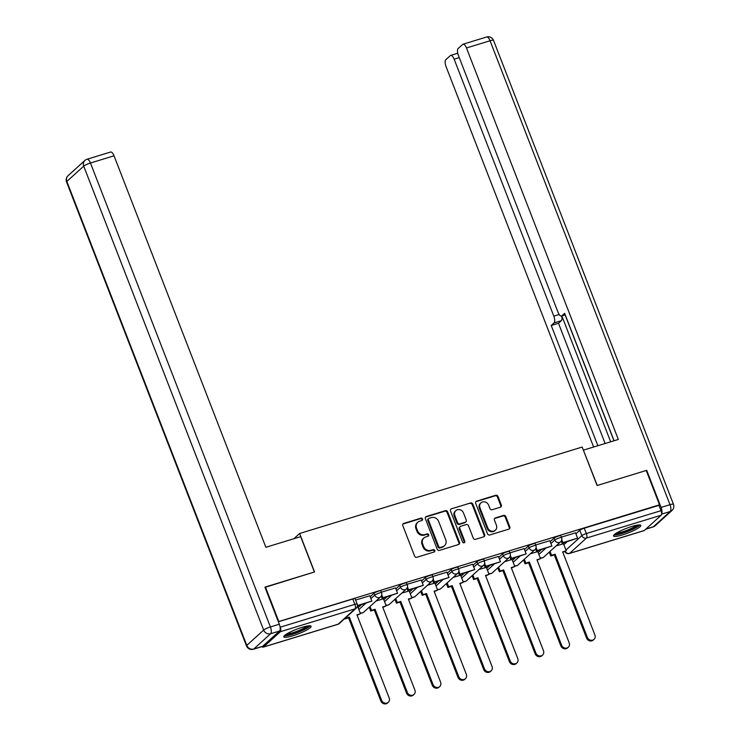 <?xml version="1.0" encoding="UTF-8"?>
<svg xmlns="http://www.w3.org/2000/svg" width="740" height="740" viewBox="0 0 740 740"><rect width="100%" height="100%" fill="white"/><g stroke="black" fill="none" stroke-linecap="round" stroke-linejoin="round"><path stroke-width="1.11" d="M422.531 518.99A1.286 1.165 47.8 0 0 420.94 518.148L403.753 523.411A1.841 1.665 47.8 0 0 402.791 525.604L414.604 556.073A1.841 1.665 47.8 0 0 416.879 557.266L434.075 552.012A1.286 1.165 47.8 0 0 434.75 550.477A1.286 1.165 47.8 0 0 433.159 549.644L430.93 550.32A5.892 5.328 47.8 0 1 423.65 546.49L422.67 543.946A5.892 5.328 47.8 0 1 423.891 537.999A5.892 5.328 47.8 0 1 425.74 536.944L427.97 536.269A1.286 1.165 47.8 0 0 428.645 534.733A1.286 1.165 47.8 0 0 427.045 533.901L424.825 534.576A5.892 5.328 47.8 0 1 417.545 530.746L416.565 528.203A5.892 5.328 47.8 0 1 417.786 522.255A5.892 5.328 47.8 0 1 419.636 521.201L421.865 520.525A1.286 1.165 47.8 0 0 422.531 518.99M421.92 520.507A1.286 1.165 47.8 0 0 420.348 518.694L403.152 523.957A1.841 1.665 47.8 0 0 402.911 524.049M434.13 551.994A1.286 1.165 47.8 0 0 432.558 550.181L430.338 550.865L430.93 550.32M428.025 536.25A1.286 1.165 47.8 0 0 426.453 534.437L424.224 535.122L424.825 534.576M302.114 627.335A14.634 2.451 158.8 0 0 283.818 636.844A14.634 2.451 158.8 0 0 292.809 635.771A14.634 2.451 158.8 0 0 311.105 626.262A14.634 2.451 158.8 0 0 302.114 627.335M631.821 526.473A14.634 2.451 158.8 0 0 613.515 535.982A14.634 2.451 158.8 0 0 622.516 534.9A14.634 2.451 158.8 0 0 640.812 525.391A14.634 2.451 158.8 0 0 631.821 526.473M500.37 507.205A1.841 1.665 47.8 0 0 501.332 505.013L498.011 496.466A1.841 1.665 47.8 0 0 495.745 495.273L476.643 501.11A1.841 1.665 47.8 0 0 475.681 503.302L487.503 533.771A1.841 1.665 47.8 0 0 489.778 534.965L508.87 529.128A1.841 1.665 47.8 0 0 509.832 526.936L505.827 516.613A1.841 1.665 47.8 0 0 503.552 515.419L495.384 517.917A1.841 1.665 47.8 0 0 494.422 520.1L496.411 525.224A4.93 4.449 47.8 0 1 495.384 530.201A4.93 4.449 47.8 0 1 487.752 527.87L479.973 507.816A4.93 4.449 47.8 0 1 480.991 502.839A4.93 4.449 47.8 0 1 488.622 505.161L489.926 508.51A1.841 1.665 47.8 0 0 492.202 509.703L500.37 507.205M265.012 587.357L314.546 571.955L299.626 533.494L582.177 447.053L597.097 485.514L646.224 470.483L659.534 504.81L278.323 621.674M265.42 586.987L278.73 621.304M447.691 511.867A1.841 1.665 47.8 0 0 445.415 510.665L426.323 516.511A1.841 1.665 47.8 0 0 425.361 518.694L437.183 549.163A1.841 1.665 47.8 0 0 439.458 550.366L458.55 544.52A1.841 1.665 47.8 0 0 459.512 542.337L447.691 511.867L447.099 512.404A1.841 1.665 47.8 0 0 444.823 511.201L425.722 517.047A1.841 1.665 47.8 0 0 425.482 517.149M451.483 508.805L470.575 502.969A1.841 1.665 47.8 0 1 472.851 504.162L484.672 534.641A1.841 1.665 47.8 0 1 483.71 536.824L475.543 539.321A1.841 1.665 47.8 0 1 473.267 538.128L468.476 525.77A1.841 1.665 47.8 0 0 466.2 524.567L460.779 526.232A1.841 1.665 47.8 0 0 459.818 528.416L464.803 541.282A1.286 1.165 47.8 0 1 464.535 542.587A1.286 1.165 47.8 0 1 462.537 541.976L450.521 510.998A1.841 1.665 47.8 0 1 451.483 508.805L470.575 502.969M563.852 544.705L566.997 541.856M575.905 533.79L579.771 530.284L581.844 535.63A3.755 0.629 -21.2 0 1 586.33 533.54L661.014 510.693A3.755 1.48 73 0 1 661.153 515.225L644.281 530.515A3.755 1.48 73 0 1 644.041 530.654L569.356 553.502A3.755 1.48 73 0 0 569.596 553.363L644.281 530.515M659.534 504.81L658.942 505.346L661.014 510.693M262.053 646.584A3.755 1.48 -107 0 0 263.236 647.158A3.755 1.48 -107 0 0 263.477 647.019L280.349 631.72A3.755 1.48 -107 0 0 280.21 627.196L354.886 604.349A3.755 0.629 -21.2 0 1 357.189 604.071L355.117 598.725A3.755 0.629 -21.2 0 0 352.814 599.002L354.886 604.349A3.755 1.48 -107 0 1 355.034 608.872L280.349 631.72M280.016 626.688L280.21 627.196M357.753 606.689L357.207 606.745M369.796 595.774L355.635 600.066M383.468 598.827L376.087 600.973M395.512 587.912L381.35 592.204M409.183 590.955L401.802 593.101M421.236 580.04L407.074 584.332M434.898 583.092L427.517 585.238M446.951 572.177L432.789 576.469M460.613 575.221L453.241 577.366M472.666 564.305L458.504 568.598M486.337 567.358L478.956 569.504M498.381 556.443L484.219 560.735M512.052 559.486L504.671 561.632M524.096 548.571L509.934 552.863M537.767 551.624L530.386 553.77M549.811 540.709L535.658 544.991M538.137 552.577L541.282 549.718M550.181 541.652L554.057 538.146L554.787 540.043A3.755 0.629 -21.2 0 1 558.58 538.184A3.755 0.629 -21.2 0 1 561.586 537.684L560.846 535.788A3.755 0.629 158.8 0 0 557.84 536.287A3.755 0.629 158.8 0 0 554.057 538.146M512.422 560.439L515.567 557.59M524.466 549.524L528.341 546.018L529.072 547.915A3.755 0.629 -21.2 0 1 532.865 546.055A3.755 0.629 -21.2 0 1 535.871 545.547L535.131 543.65A3.755 0.629 158.8 0 0 532.125 544.159A3.755 0.629 158.8 0 0 528.341 546.018M486.698 568.311L489.852 565.452M498.751 557.387L502.617 553.881L503.357 555.777A3.755 0.629 -21.2 0 1 507.15 553.918A3.755 0.629 -21.2 0 1 510.156 553.418L509.416 551.522A3.755 0.629 158.8 0 0 506.41 552.021A3.755 0.629 158.8 0 0 502.617 553.881M460.983 576.173L464.137 573.324M473.036 565.258L476.902 561.752L477.642 563.649A3.755 0.629 -21.2 0 1 481.426 561.79A3.755 0.629 -21.2 0 1 484.432 561.281L483.701 559.385A3.755 0.629 158.8 0 0 480.695 559.893A3.755 0.629 158.8 0 0 476.902 561.752M435.268 584.045L438.422 581.187M447.321 573.13L451.187 569.615L451.927 571.521A3.755 0.629 -21.2 0 1 455.711 569.652A3.755 0.629 -21.2 0 1 458.717 569.153L457.986 567.256A3.755 0.629 158.8 0 0 454.98 567.756A3.755 0.629 158.8 0 0 451.187 569.615M409.553 591.908L412.698 589.059M421.596 580.993L425.472 577.487L426.203 579.383A3.755 0.629 -21.2 0 1 429.996 577.524A3.755 0.629 -21.2 0 1 433.002 577.015L432.262 575.119A3.755 0.629 158.8 0 0 429.265 575.627A3.755 0.629 158.8 0 0 425.472 577.487M383.838 599.779L386.983 596.921M395.882 588.864L399.757 585.359L400.488 587.255A3.755 0.629 -21.2 0 1 404.281 585.396A3.755 0.629 -21.2 0 1 407.287 584.887L406.547 582.99A3.755 0.629 158.8 0 0 403.541 583.49A3.755 0.629 158.8 0 0 399.757 585.359M358.123 607.642L361.268 604.793M370.167 596.727L374.033 593.221L374.773 595.117A3.755 0.629 -21.2 0 1 378.565 593.258A3.755 0.629 -21.2 0 1 381.572 592.749L380.832 590.853A3.755 0.629 158.8 0 0 377.825 591.362A3.755 0.629 158.8 0 0 374.033 593.221M299.626 533.494L293.836 538.739M575.535 532.837L561.373 537.129M563.482 543.752L556.101 545.898M658.942 505.346L584.258 528.193A3.755 0.629 158.8 0 0 579.771 530.284M278.36 621.776L352.814 599.002M417.786 522.255L417.184 522.791A5.892 5.328 47.8 0 0 415.963 528.749L416.565 528.203M424.224 535.122A5.892 5.328 47.8 0 1 416.953 531.283L415.963 528.749M423.891 537.999L423.289 538.535A5.892 5.328 47.8 0 0 422.068 544.492L422.67 543.946M430.338 550.865A5.892 5.328 47.8 0 1 423.058 547.027L422.068 544.492M458.791 544.427A1.841 1.665 47.8 0 0 458.911 542.873L447.099 512.404M429.024 518.333A1.286 1.165 47.8 0 0 428.349 519.859L438.728 546.61A1.286 1.165 47.8 0 0 440.319 547.452L442.659 546.731A5.892 5.328 47.8 0 0 444.518 545.685A5.892 5.328 47.8 0 0 445.739 539.728L438.644 521.45A5.892 5.328 47.8 0 0 431.365 517.612L429.024 518.333M428.617 518.564L428.016 519.101A1.286 1.165 47.8 0 0 427.757 520.405L428.349 519.859M444.518 545.685L443.926 546.222A5.892 5.328 47.8 0 1 442.067 547.276L439.717 547.989A1.286 1.165 47.8 0 1 438.126 547.147L427.757 520.405M483.96 536.722A1.841 1.665 47.8 0 0 484.08 535.177L472.259 504.708A1.841 1.665 47.8 0 0 469.983 503.505M460.197 526.556L459.596 527.102A1.841 1.665 47.8 0 0 459.216 528.961L464.211 541.828L464.803 541.282M464.184 542.799A1.286 1.165 47.8 0 0 464.211 541.828M463.499 512.949A4.93 4.449 47.8 0 0 455.858 510.618A4.93 4.449 47.8 0 0 454.841 515.595L457.579 522.662A1.841 1.665 47.8 0 0 459.855 523.855L465.275 522.199A1.841 1.665 47.8 0 0 466.237 520.016L463.499 512.949M455.858 510.618L455.267 511.155A4.93 4.449 47.8 0 0 454.24 516.132L454.841 515.595M465.858 521.876L465.257 522.412A1.841 1.665 47.8 0 1 464.683 522.745L459.263 524.401A1.841 1.665 47.8 0 1 456.987 523.199L454.24 516.132M480.991 502.839L480.39 503.376A4.93 4.449 47.8 0 0 479.372 508.352L479.973 507.816M495.384 530.201L494.792 530.737A4.93 4.449 47.8 0 1 487.151 528.416L479.372 508.352M509.12 529.026A1.841 1.665 47.8 0 0 509.24 527.481L505.235 517.149A1.841 1.665 47.8 0 0 502.96 515.956L494.783 518.453A1.841 1.665 47.8 0 0 494.542 518.555M500.61 507.104A1.841 1.665 47.8 0 0 500.73 505.559L497.419 497.012A1.841 1.665 47.8 0 0 495.143 495.809L476.051 501.655A1.841 1.665 47.8 0 0 475.802 501.748M388.287 702.297L387.51 703A4.32 3.894 -132.2 0 1 380.822 700.965L381.59 700.262A4.32 3.894 47.8 0 0 388.287 702.297A4.32 3.894 47.8 0 0 389.175 697.94L356.93 614.811L360.482 613.728L357.707 606.596M360.482 613.728L357.096 615.227M380.822 700.965L348.577 617.835L345.034 618.918L345.636 617.789M357.401 605.977L371.859 601.084L357.448 605.496M371.859 601.084L369.787 595.737M381.59 700.262L349.354 617.132L345.811 618.215M349.354 617.132L348.577 617.835M300.662 536.648L265.882 547.295L114.034 155.798L90.456 163.013L270.405 626.937L279.304 624.218L264.92 587.135L314.38 572.002L300.662 536.648M262.644 646.307L279.526 631.007L270.618 633.736L253.746 649.026L262.644 646.307A5.633 2.22 73 0 1 262.284 646.51L253.385 649.239A5.633 2.22 -107 0 0 253.746 649.026A5.633 5.088 47.8 0 1 246.79 645.363L263.671 630.073L83.722 166.139L66.841 181.439L246.79 645.363A5.633 0.944 158.8 0 0 246.485 645.89A5.633 5.633 0 0 0 253.385 649.239M68.006 175.75A5.633 5.633 0 0 0 66.544 181.957A5.633 0.944 158.8 0 1 66.841 181.439A5.633 5.088 -132.2 0 1 68.006 175.75L84.887 160.46A5.633 5.088 47.8 0 0 83.722 166.139A5.633 0.944 158.8 0 1 90.456 163.013A5.633 2.22 -107 0 0 87.024 159.248L110.593 152.033A5.633 2.22 73 0 1 114.034 155.798M279.304 624.218A5.633 2.22 73 0 1 279.526 631.007M661.606 513.828A5.633 2.22 -107 0 0 661.098 507.418L646.714 470.335L597.263 485.468L583.416 450.235M583.546 450.105L618.335 439.468L466.478 47.971A5.633 2.22 -107 0 0 463.046 44.215A5.633 2.22 -107 0 0 462.685 44.419L458.153 48.526A5.633 2.22 -107 0 0 458.365 55.324L558.043 312.299A5.633 2.22 -107 0 0 561.475 316.054A5.633 2.22 -107 0 0 561.836 315.851L565.221 314.815M614.08 440.772L564.639 313.307L561.836 315.851M459.253 57.59L454.138 59.163A5.633 2.22 -107 0 0 450.697 55.398A5.633 2.22 -107 0 0 450.336 55.611L445.804 59.718A5.633 2.22 -107 0 0 446.026 66.508L593.619 447.025M561.688 315.989A5.633 2.22 73 0 1 561.281 320.707L554.029 322.927L551.226 325.471L597.865 445.73M554.029 322.927A5.633 2.22 -107 0 0 553.807 316.128L559.163 314.491M454.138 59.163L553.807 316.128M561.845 315.943L610.666 441.808M565.147 314.935L613.969 440.8M561.281 320.707L558.478 323.25L605.126 443.51M558.478 323.25L551.226 325.471M308.746 625.837A12.663 2.118 -21.2 0 1 308.053 626.771A12.663 2.118 -21.2 0 1 295.898 632.82A12.663 2.118 -21.2 0 1 285.27 634.938M286.769 633.93A11.729 1.961 158.8 0 0 297.203 631.183A11.729 1.961 158.8 0 0 306.897 626.16A11.729 1.961 158.8 0 0 306.961 626.096M284.225 635.864A14.541 2.433 158.8 0 0 297.027 632.746A14.541 2.433 158.8 0 0 309.709 626.262A14.541 2.433 158.8 0 0 310.153 625.809M638.454 524.965A12.663 2.118 -21.2 0 1 637.76 525.899A12.663 2.118 -21.2 0 1 625.605 531.958A12.663 2.118 -21.2 0 1 614.977 534.077M616.476 533.068A11.729 1.961 158.8 0 0 626.91 530.312A11.729 1.961 158.8 0 0 636.594 525.289A11.729 1.961 158.8 0 0 636.668 525.234M613.923 535.002A14.541 2.433 158.8 0 0 626.734 531.875A14.541 2.433 158.8 0 0 639.406 525.4A14.541 2.433 158.8 0 0 639.85 524.947M414.002 694.435L413.225 695.128A4.32 3.894 -132.2 0 1 406.538 693.093L407.315 692.39A4.32 3.894 47.8 0 0 414.002 694.435A4.32 3.894 47.8 0 0 414.89 690.068L382.654 606.948L386.197 605.857L383.431 598.725M386.197 605.857L382.811 607.364M406.538 693.093L374.292 609.963L370.749 611.055L371.526 610.352L370.019 606.467M369.242 607.17L370.749 611.055M381.239 596.116L382.127 598.41L397.574 593.221L382.904 597.707L381.766 594.775M397.574 593.221L395.502 587.875M382.127 598.41L382.904 597.707M407.315 692.39L375.069 609.26L371.526 610.352M375.069 609.26L374.292 609.963M439.717 686.563L438.94 687.266A4.32 3.894 -132.2 0 1 432.253 685.231L433.029 684.528A4.32 3.894 47.8 0 0 440.615 682.206L408.369 599.076L411.912 597.994L409.146 590.853M411.912 597.994L408.526 599.493M432.253 685.231L400.007 602.101L396.464 603.183L397.241 602.48L395.733 598.605M394.957 599.308L396.464 603.183M406.954 588.254L407.842 590.538L423.289 585.349L408.619 589.836L407.481 586.903M423.289 585.349L421.217 580.003M407.842 590.538L408.619 589.836M433.029 684.528L400.784 601.398L397.241 602.48M400.784 601.398L400.007 602.101M465.432 678.691L464.655 679.394A4.32 3.894 -132.2 0 1 457.968 677.359L458.745 676.656A4.32 3.894 47.8 0 0 466.329 674.334L434.084 591.214L437.627 590.122L434.861 582.99M437.627 590.122L434.241 591.621M457.968 677.359L425.722 594.229L422.179 595.312L422.956 594.618L421.449 590.733M420.681 591.436L422.179 595.312M432.669 580.382L433.557 582.676L449.004 577.487L434.334 581.973L433.196 579.041M449.004 577.487L446.932 572.14M433.557 582.676L434.334 581.973M458.745 676.656L426.499 593.526L422.956 594.618M426.499 593.526L425.722 594.229M491.147 670.829L490.38 671.532A4.32 3.894 -132.2 0 1 483.683 669.496L484.46 668.793A4.32 3.894 47.8 0 0 492.045 666.472L459.799 583.342L463.342 582.26L460.576 575.119M463.342 582.26L459.966 583.758M483.683 669.496L451.446 586.367L447.894 587.449L448.671 586.746L447.173 582.87M446.396 583.573L447.894 587.449M458.393 572.52L459.281 574.804L474.729 569.615L460.049 574.101L458.911 571.169M474.729 569.615L472.647 564.269M459.281 574.804L460.049 574.101M484.46 668.793L452.214 585.664L448.671 586.746M452.214 585.664L451.446 586.367M516.871 662.957L516.095 663.66A4.32 3.894 -132.2 0 1 509.407 661.625L510.174 660.922A4.32 3.894 47.8 0 0 516.871 662.957A4.32 3.894 47.8 0 0 517.76 658.6L485.514 575.47L489.066 574.388L486.291 567.256M489.066 574.388L485.68 575.887M509.407 661.625L477.161 578.495L473.618 579.577L474.386 578.874L472.888 574.999M472.111 575.702L473.618 579.577M484.108 564.648L484.996 566.942L500.444 561.752L485.773 566.239L484.626 563.307M500.444 561.752L498.372 556.406M484.996 566.942L485.773 566.239M510.174 660.922L477.938 577.792L474.386 578.874M477.938 577.792L477.161 578.495M542.587 655.094L541.81 655.797A4.32 3.894 -132.2 0 1 535.122 653.753L535.899 653.059A4.32 3.894 47.8 0 0 543.475 650.738L511.238 567.608L514.781 566.526L512.015 559.385M514.781 566.526L511.396 568.024M535.122 653.753L502.876 570.633L499.334 571.715L500.111 571.012L498.603 567.136M497.826 567.839L499.334 571.715M509.823 556.785L510.711 559.07L526.159 553.881L511.488 558.367L510.35 555.435M526.159 553.881L524.087 548.534M510.711 559.07L511.488 558.367M535.899 653.059L503.653 569.929L500.111 571.012M503.653 569.929L502.876 570.633M568.302 647.223L567.524 647.926A4.32 3.894 -132.2 0 1 560.837 645.89L561.614 645.188A4.32 3.894 47.8 0 0 569.199 642.866L536.953 559.736L540.496 558.654L537.73 551.522M540.496 558.654L537.111 560.152M560.837 645.89L528.591 562.761L525.048 563.843L525.826 563.14L524.318 559.264M523.541 559.967L525.048 563.843M535.538 548.913L536.426 551.207L551.874 546.018L537.203 550.505L536.065 547.563M551.874 546.018L549.802 540.672M536.426 551.207L537.203 550.505M561.614 645.188L529.368 562.058L525.826 563.14M529.368 562.058L528.591 562.761M594.016 639.36L593.24 640.063A4.32 3.894 -132.2 0 1 586.552 638.019L587.329 637.316A4.32 3.894 47.8 0 0 594.016 639.36A4.32 3.894 47.8 0 0 594.914 635.003L562.668 551.874L566.211 550.791L563.445 543.65M566.211 550.791L562.826 552.29M586.552 638.019L554.306 554.898L550.764 555.981L551.541 555.278L550.033 551.393M549.256 552.096L550.764 555.981M561.253 541.051L562.141 543.336L577.588 538.146L562.918 542.633L561.78 539.701M577.588 538.146L575.516 532.8M562.141 543.336L562.918 542.633M587.329 637.316L555.083 554.195L551.541 555.278M555.083 554.195L554.306 554.898M420.348 518.694L420.94 518.148M432.558 550.181L433.159 549.644M426.453 534.437L427.045 533.901M565.924 550.051L581.844 535.63A3.755 3.386 -132.2 0 0 586.478 538.073L569.596 553.363A3.755 3.386 -132.2 0 1 565.268 551.541M661.153 515.225L586.478 538.073A3.755 1.48 -107 0 0 586.33 533.54L584.258 528.193M263.477 647.019L338.152 624.172L355.034 608.872A3.755 3.386 47.8 0 0 356.208 608.206A3.755 3.755 0 0 0 357.189 604.071M538.868 554.473L545.556 548.414M550.921 543.558L554.787 540.043A3.755 3.386 -132.2 0 0 560.606 541.819A3.755 3.755 0 0 0 561.586 537.684M513.153 562.335L519.841 556.277M525.206 551.42L529.072 547.915A3.755 3.386 -132.2 0 0 534.89 549.691A3.755 3.755 0 0 0 535.871 545.547M487.438 570.207L494.126 564.148M499.491 559.292L503.357 555.777A3.755 3.386 -132.2 0 0 509.176 557.553A3.755 3.755 0 0 0 510.156 553.418M461.723 578.07L468.411 572.011M473.766 567.154L477.642 563.649A3.755 3.386 -132.2 0 0 483.46 565.425A3.755 3.755 0 0 0 484.432 561.281M436.008 585.941L442.687 579.883M448.052 575.026L451.927 571.521A3.755 3.386 -132.2 0 0 457.736 573.287A3.755 3.755 0 0 0 458.717 569.153M410.284 593.804L416.971 587.745M422.337 582.889L426.203 579.383A3.755 3.386 -132.2 0 0 432.021 581.159A3.755 3.755 0 0 0 433.002 577.015M384.569 601.676L391.257 595.617M396.621 590.76L400.488 587.255A3.755 3.386 -132.2 0 0 406.306 589.021A3.755 3.755 0 0 0 407.287 584.887M358.854 609.538L365.542 603.489M370.907 598.623L374.773 595.117A3.755 3.386 -132.2 0 0 380.591 596.893A3.755 3.755 0 0 0 381.572 592.749M380.591 596.893L363.71 612.184A3.755 3.386 -132.2 0 1 362.526 612.85A3.755 3.386 47.8 0 1 360.075 612.683M406.306 589.021L389.425 604.321A3.755 3.386 -132.2 0 1 388.241 604.987A3.755 3.386 47.8 0 1 385.79 604.821M432.021 581.159L415.14 596.449A3.755 3.386 -132.2 0 1 413.965 597.115A3.755 3.386 47.8 0 1 411.505 596.949M457.736 573.287L440.864 588.587A3.755 3.386 -132.2 0 1 439.68 589.253A3.755 3.386 47.8 0 1 437.22 589.086M483.46 565.425L466.579 580.715A3.755 3.386 -132.2 0 1 465.395 581.381A3.755 3.386 47.8 0 1 462.944 581.215M509.176 557.553L492.294 572.843A3.755 3.386 -132.2 0 1 491.11 573.519A3.755 3.386 47.8 0 1 488.659 573.352M534.89 549.691L518.009 564.981A3.755 3.386 -132.2 0 1 516.825 565.647A3.755 3.386 47.8 0 1 514.374 565.48M560.606 541.819L543.724 557.109A3.755 3.386 -132.2 0 1 542.549 557.784A3.755 3.386 47.8 0 1 540.089 557.609M339.336 623.505A3.755 3.386 47.8 0 1 338.152 624.172A3.755 1.48 73 0 1 337.912 624.31A3.755 3.755 0 0 0 339.336 623.505L356.208 608.206M416.953 531.283L417.545 530.746M423.058 547.027L423.65 546.49M403.152 523.957L403.753 523.411M458.911 542.873L459.512 542.337M425.722 517.047L426.323 516.511M444.823 511.201L445.415 510.665M438.126 547.147L438.728 546.61M439.717 547.989L440.319 547.452M442.067 547.276L442.659 546.731M472.259 504.708L472.851 504.162M484.08 535.177L484.672 534.641M459.216 528.961L459.818 528.416M456.987 523.199L457.579 522.662M459.263 524.401L459.855 523.855M464.683 522.745L465.275 522.199M487.151 528.416L487.752 527.87M494.783 518.453L495.384 517.917M502.96 515.956L503.552 515.419M505.235 517.149L505.827 516.613M509.24 527.481L509.832 526.936M476.051 501.655L476.643 501.11M495.143 495.809L495.745 495.273M497.419 497.012L498.011 496.466M500.73 505.559L501.332 505.013M270.405 626.937A5.633 0.944 158.8 0 0 263.671 630.073A5.633 5.088 -132.2 0 0 270.618 633.736A5.633 2.22 -107 0 0 270.405 626.937M645.881 529.063L653.337 526.778L670.218 511.488L661.588 514.124M661.098 507.418L670.005 504.689L490.056 40.765L466.478 47.971M486.615 37A5.633 2.22 73 0 1 490.056 40.765A5.633 0.944 158.8 0 1 493.515 40.349A5.633 5.633 0 0 0 486.615 37L463.046 44.215M670.005 504.689A5.633 2.22 73 0 1 670.218 511.488A5.633 5.088 -132.2 0 0 671.994 510.48A5.633 5.633 0 0 0 673.456 504.273A5.633 0.944 158.8 0 0 670.005 504.689M653.337 526.778A5.633 2.22 73 0 1 652.976 526.991A5.633 5.633 0 0 0 655.113 525.779A5.633 5.088 47.8 0 1 653.337 526.778M360.204 613.025A3.755 3.755 0 0 0 363.71 612.184M385.919 605.154A3.755 3.755 0 0 0 389.425 604.321M411.644 597.291A3.755 3.755 0 0 0 415.14 596.449M437.358 589.419A3.755 3.755 0 0 0 440.864 588.587M463.074 581.557A3.755 3.755 0 0 0 466.579 580.715M488.788 573.685A3.755 3.755 0 0 0 492.294 572.843M514.504 565.823A3.755 3.755 0 0 0 518.009 564.981M540.219 557.951A3.755 3.755 0 0 0 543.724 557.109M564.935 551.642A3.755 3.755 0 0 0 569.356 553.502M263.236 647.158L337.912 624.31M87.024 159.248A5.633 5.633 0 0 0 84.887 160.46M66.544 181.957L246.485 645.89M493.515 40.349L673.456 504.273M645.724 529.211L652.976 526.991M671.994 510.48L655.113 525.779M565.258 314.898L561.475 316.054M450.697 55.398L457.746 53.243"/></g></svg>
